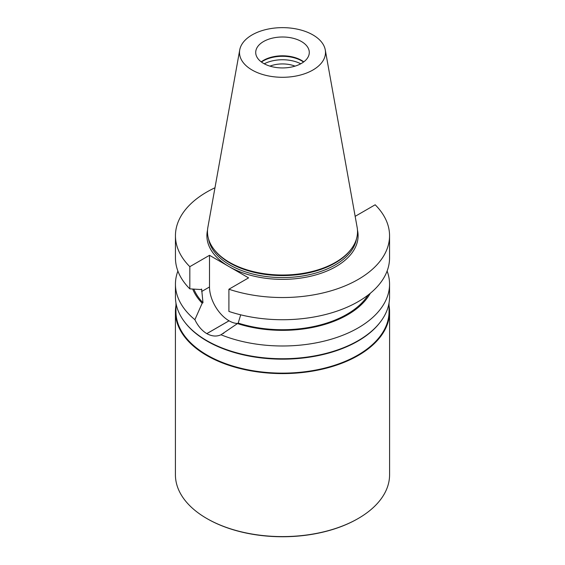 <?xml version="1.0" encoding="UTF-8"?>
<svg xmlns="http://www.w3.org/2000/svg" width="565" height="565" viewBox="0 0 565 565"><rect width="100%" height="100%" fill="white"/><g stroke="black" fill="none" stroke-linecap="round" stroke-linejoin="round"><path stroke-width="0.85" d="M228.903 289.231L228.903 311.428A107.053 61.811 0 0 0 335.991 311.463A107.053 61.811 0 0 0 389.553 257.923L389.553 235.725A107.053 61.811 180 0 1 335.991 289.266A107.053 61.811 180 0 1 228.903 289.231L248.579 277.874L229.044 266.588A75.604 43.646 180 0 1 207.539 230.068M355.081 215.908L355.498 216.148L375.174 204.784A107.053 61.811 180 0 1 389.553 235.725M175.447 235.725L175.447 257.923A107.053 61.811 0 0 0 189.826 288.863L189.826 266.673A107.053 61.811 180 0 1 175.447 235.725A107.053 61.811 180 0 1 214.968 187.771M237.526 323.47A27.614 15.94 60 0 1 229.058 320.807L229.03 320.793A27.614 15.94 60 0 1 209.502 286.978L209.502 255.309L189.826 266.673M209.502 255.309L229.044 266.588A75.604 43.646 180 0 0 315.906 274.88A75.604 43.646 180 0 0 357.461 230.068M387.11 271.052A107.053 61.811 180 0 1 389.553 284.181A107.053 61.811 180 0 1 331.874 339.021A107.053 61.811 180 0 1 220.986 334.763C216.607 336.761 211.889 336.387 206.818 333.647A107.053 61.811 180 0 1 206.783 333.632C201.86 330.617 197.898 325.97 194.883 319.691A107.053 61.811 180 0 1 175.447 284.181A107.053 61.811 180 0 1 177.89 271.052M389.553 284.181L389.553 296.929A107.053 61.811 180 0 1 380.231 322.163A107.053 61.811 180 0 1 206.804 340.639A107.053 61.811 180 0 1 184.769 322.163A107.053 61.811 180 0 1 175.447 296.929L175.447 284.181M301.442 41.528A26.788 15.467 180 0 1 309.288 52.467A26.788 15.467 180 0 1 282.5 67.934A26.788 15.467 180 0 1 255.712 52.467A26.788 15.467 180 0 1 263.558 41.528A26.788 15.467 180 0 1 301.442 41.528M303.772 61.867A26.788 15.467 0 0 0 263.558 60.328A26.788 15.467 0 0 0 261.228 61.867M325.271 49.904L357.115 227.236A75.018 43.307 180 0 1 350.978 249.384L350.342 250.21A74.319 42.905 180 0 1 282.5 275.6A74.319 42.905 180 0 1 214.658 250.21L214.022 249.384A75.018 43.307 180 0 1 207.885 227.236L239.73 49.904A43.004 24.825 180 0 1 268.121 29.069A43.004 24.825 180 0 1 312.904 34.91A43.004 24.825 180 0 1 325.271 49.904A43.004 24.825 180 0 1 282.5 77.292A43.004 24.825 180 0 1 239.73 49.904M350.978 249.384A75.018 43.307 180 0 1 282.5 275.014A75.018 43.307 180 0 1 214.022 249.384M261.447 62.03A27.268 15.742 180 0 1 263.219 60.9A27.268 15.742 180 0 1 303.553 62.03M264.258 63.788A27.268 15.742 180 0 1 300.742 63.788M269.964 66.133A22.487 12.981 180 0 1 295.036 66.133M220.986 334.763L238.197 323.081L240.704 314.825M189.826 288.863L200.822 289.527L201.634 289.054L202.983 302.748L202.178 303.214L194.883 319.691M238.197 323.081A91.022 52.552 0 0 0 368.09 295.05M237.392 323.54A92.116 53.181 0 0 0 370.273 293.313M192.707 289.047A92.116 53.181 0 0 0 202.178 303.214M193.859 289.118A91.022 52.552 0 0 0 202.983 302.748M184.769 322.163L185.235 322.763A106.545 61.514 0 0 0 207.157 341.147A106.545 61.514 0 0 0 379.765 322.763L380.231 322.163M358.224 518.486L357.765 518.748A106.439 61.451 180 0 1 207.235 518.748L206.783 518.486A107.082 61.825 0 0 0 358.224 518.486A107.082 61.825 0 0 0 389.582 474.77L389.582 311.781A107.082 61.825 0 0 0 389.045 305.601M175.955 305.601A107.082 61.825 0 0 0 175.418 311.781L175.418 474.77A107.082 61.825 0 0 0 206.776 518.486A107.082 61.825 0 0 0 206.783 518.486L207.235 518.748M175.418 311.781A107.082 61.825 0 0 0 206.783 355.498A107.082 61.825 0 0 0 323.477 368.896A107.082 61.825 0 0 0 389.582 311.781M175.955 302.939L175.955 311.619A106.545 61.514 0 0 0 207.157 355.117A106.545 61.514 0 0 0 323.272 368.451A106.545 61.514 0 0 0 389.045 311.619L389.045 302.939M208.57 239.059A74.319 42.905 0 0 0 282.5 277.585A74.319 42.905 0 0 0 356.43 239.059M206.818 333.647L229.058 320.807M206.783 333.632L229.03 320.793M201.634 291.519L209.502 286.978M223.189 333.534L223.782 333.195"/></g></svg>
